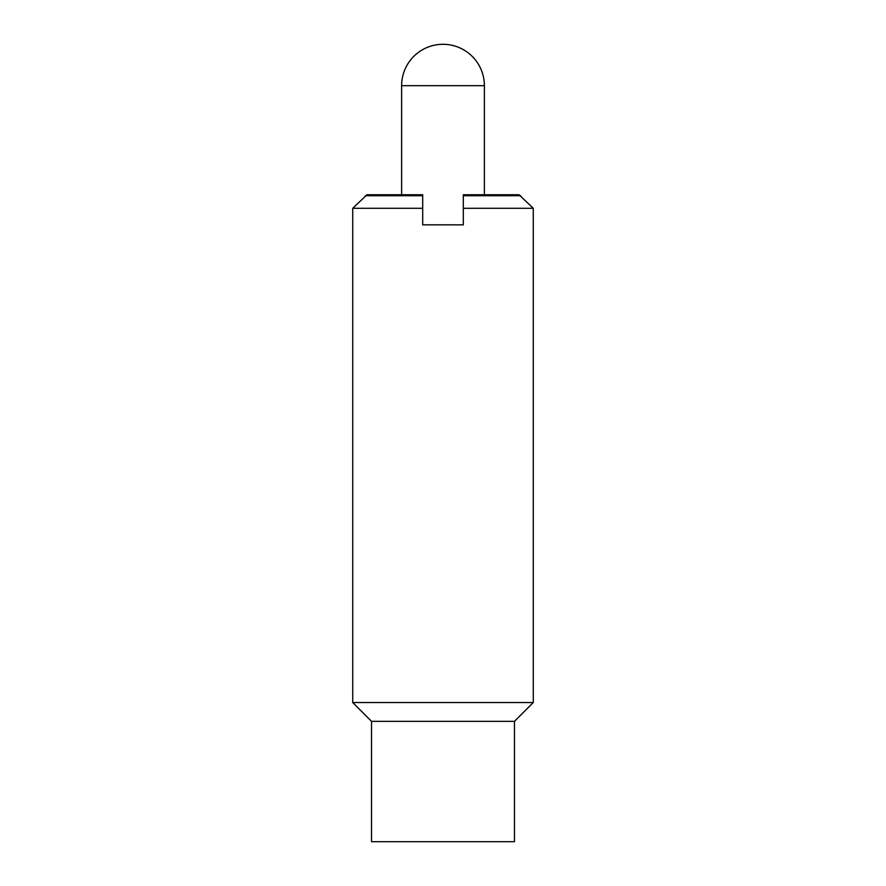 <?xml version="1.0" encoding="UTF-8"?>
<svg xmlns="http://www.w3.org/2000/svg" width="886" height="886" viewBox="0 0 886 886"><rect width="100%" height="100%" fill="white"/><g stroke="black" fill="none" stroke-linecap="round" stroke-linejoin="round"><path stroke-width="1.33" d="M443 44.3A41.376 41.376 0 0 0 401.624 85.676L484.376 85.676A41.376 41.376 0 0 0 443 44.3M401.624 194.754L401.624 85.676M484.376 85.676L484.376 194.754M422.688 224.845L422.688 194.754L366.981 194.754L352.728 208.299L352.728 702.532L371.533 721.337L371.533 841.7L514.467 841.7L514.467 721.337L533.272 702.532L533.272 208.299L463.312 208.299L463.312 224.845L422.688 224.845M533.272 208.299L519.019 194.754L463.312 194.754L463.312 208.299M520.702 195.728L463.312 195.728M422.688 195.728L365.298 195.728M422.688 208.299L352.728 208.299M533.272 702.532L352.728 702.532M514.467 721.337L371.533 721.337"/></g></svg>
